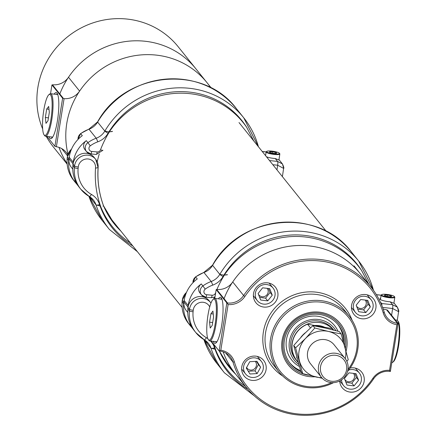 <?xml version="1.0" encoding="UTF-8"?>
<svg xmlns="http://www.w3.org/2000/svg" width="437" height="437" viewBox="0 0 437 437"><rect width="100%" height="100%" fill="white"/><g stroke="black" fill="none" stroke-linecap="round" stroke-linejoin="round"><path stroke-width="0.66" d="M210.776 87.793A80.037 76.896 141.3 0 0 207.023 82.686A80.037 76.896 141.3 0 0 110.545 63.676A80.037 76.896 141.3 0 0 67.981 154.059M353.975 265.833L360.148 273.524A80.037 76.896 141.3 0 0 286.251 246.801A80.037 76.896 141.3 0 0 224.083 298.613M223.17 351.856A80.037 76.896 141.3 0 0 235.297 373.701A80.037 76.896 141.3 0 1 223.17 351.856M335.916 330.667A25.564 24.559 141.3 0 0 297.646 326.166A25.564 24.559 141.3 0 0 298.766 364.491M333.699 330.082L333.005 329.219A24.013 23.068 141.3 0 0 299.842 326.253A24.013 23.068 141.3 0 0 295.549 359.274L296.772 360.793A24.013 23.068 -38.7 0 1 300.711 328.061A24.013 23.068 -38.7 0 1 333.671 330.077M344.498 345.235A30.765 29.558 141.3 0 0 338.271 324.991A30.765 29.558 141.3 0 0 295.778 321.19A30.765 29.558 141.3 0 0 290.283 363.497A30.765 29.558 141.3 0 0 301.279 371.86M345.35 348.327A32.016 30.759 141.3 0 0 345.41 347.967A32.016 30.759 141.3 0 0 339.249 324.21A32.016 30.759 141.3 0 0 295.03 320.255A32.016 30.759 141.3 0 0 289.305 364.283A32.016 30.759 141.3 0 0 308.484 375.17M343.46 341.63A30.765 29.558 141.3 0 0 337.708 324.309M289.736 362.797A30.765 29.558 141.3 0 0 300.623 370.669M337.998 331.224A27.482 26.406 141.3 0 0 295.275 323.435A27.482 26.406 141.3 0 0 299.345 366.452M383.156 308.932A16.65 15.994 141.3 0 0 385.947 309.625L386.614 309.833L397.402 323.276L398.08 323.358L387.411 310.062L386.614 309.833M397.419 324.101L398.08 323.358L390.378 371.461L389.7 371.379A16.65 15.994 141.3 0 0 373.597 378.852A80.037 76.896 -38.7 0 1 246.184 387.269A80.037 76.896 -38.7 0 1 232.965 362.054A16.65 15.994 141.3 0 0 230.217 356.805A16.65 15.994 141.3 0 0 219.816 351.086L219.139 351.004L226.841 302.901L227.519 302.983L216.73 289.54L217.2 289.469A16.65 15.994 141.3 0 0 232.735 281.941L243.622 295.51A80.037 76.896 -38.7 0 1 371.035 287.093A80.037 76.896 -38.7 0 1 384.254 312.313A16.65 15.994 141.3 0 0 387.007 317.557A16.65 15.994 141.3 0 0 397.402 323.276L397.419 324.101L396.862 324.718A17.928 17.223 -38.7 0 1 383.265 312.985A78.753 75.667 141.3 0 0 321.058 261.113A78.753 75.667 141.3 0 0 244.884 296.455A17.928 17.223 -38.7 0 1 228.114 304.562L220.805 350.201A17.928 17.223 -38.7 0 1 234.396 361.929A78.753 75.667 141.3 0 0 296.603 413.806A78.753 75.667 141.3 0 0 372.777 378.464A17.928 17.223 -38.7 0 1 389.553 370.358L396.862 324.718M371.035 287.093L360.148 273.524A80.037 76.896 141.3 0 0 232.735 281.941M375.875 308.112A12.487 11.996 141.3 0 0 373.471 298.848A12.487 11.996 141.3 0 0 356.226 297.307A12.487 11.996 141.3 0 0 353.997 314.476A12.487 11.996 141.3 0 0 366.769 318.349A12.487 11.996 141.3 0 0 375.875 308.112M277.817 296.395A12.487 11.996 141.3 0 0 275.414 287.131A12.487 11.996 141.3 0 0 258.169 285.59A12.487 11.996 141.3 0 0 255.935 302.759A12.487 11.996 141.3 0 0 268.706 306.632A12.487 11.996 141.3 0 0 277.817 296.395M266.073 369.707A12.487 11.996 141.3 0 0 263.669 360.443A12.487 11.996 141.3 0 0 246.424 358.903A12.487 11.996 141.3 0 0 244.19 376.071A12.487 11.996 141.3 0 0 256.961 379.944A12.487 11.996 141.3 0 0 266.073 369.707M339.707 380.949A12.487 11.996 141.3 0 0 342.253 387.783A12.487 11.996 141.3 0 0 355.024 391.656A12.487 11.996 141.3 0 0 364.136 381.419A12.487 11.996 141.3 0 0 361.732 372.16A12.487 11.996 141.3 0 0 350.179 367.992M244.884 296.455L243.622 295.51A16.65 15.994 141.3 0 1 227.519 302.983L227.535 303.808L216.178 289.605L214.769 298.384M216.73 289.54L216.178 289.605M218.413 298.815A23.21 4.687 96.8 0 1 220.412 297.258A23.21 4.687 96.8 0 1 221.685 325.325A23.21 4.687 96.8 0 1 214.906 343.351A23.21 4.687 96.8 0 1 213.327 341.368M220.805 350.201L219.139 351.004L211.202 341.117M315.028 376.77A33.228 31.928 -38.7 0 1 281.69 344.361A33.228 31.928 -38.7 0 1 317.623 311.996A33.228 31.928 -38.7 0 1 346.705 348.245A33.228 31.928 -38.7 0 1 346.104 351.146M347.994 369.467A43.542 41.832 141.3 0 0 356.729 349.442A43.542 41.832 141.3 0 0 313.012 301.983A43.542 41.832 141.3 0 0 272.568 355.374A43.542 41.832 141.3 0 0 331.596 382.626M333.557 382.637A44.82 43.061 -38.7 0 1 279.21 372.155A44.82 43.061 -38.7 0 1 287.218 310.521A44.82 43.061 -38.7 0 1 349.125 316.055A44.82 43.061 -38.7 0 1 357.756 349.316A44.82 43.061 -38.7 0 1 347.579 371.384M216.249 342.663A23.21 4.687 96.8 0 1 215.818 341.668M220.903 299.116A23.21 4.687 96.8 0 1 221.554 298.252M227.535 303.808L228.114 304.562M389.553 370.358L390.378 371.461M211.371 88.105L207.023 82.686A80.037 76.896 141.3 0 0 79.61 91.104A16.65 15.994 -38.7 0 1 64.081 98.636L56.373 146.756L54.904 146.324L62.611 98.216L63.409 98.451L52.5 84.854L52.97 84.783A16.65 15.994 141.3 0 0 68.5 77.256A80.037 76.896 -38.7 0 1 195.913 68.838A80.037 76.896 -38.7 0 0 122.016 42.121A80.037 76.896 -38.7 0 0 59.847 93.928M63.409 98.451L64.081 98.636M62.611 98.216L51.943 84.925L50.539 93.704M52.5 84.854L51.943 84.925M49.097 136.683A23.21 4.687 -83.2 0 0 50.67 138.671A23.21 4.687 -83.2 0 0 58.077 116.176A23.21 4.687 -83.2 0 0 56.176 92.578A23.21 4.687 -83.2 0 0 54.177 94.135M54.904 146.324L46.972 136.431M56.373 146.756A16.65 15.994 -38.7 0 1 66.206 152.398A16.65 15.994 -38.7 0 1 67.751 154.736M67.101 163.585A80.037 76.896 -38.7 0 1 59.022 147.4A80.037 76.896 -38.7 0 0 67.101 163.585M51.588 136.983A23.21 4.687 -83.2 0 0 52.019 137.977M57.323 93.567A23.21 4.687 -83.2 0 0 56.668 94.43M204.237 339.784L210.967 348.174L204.237 339.784M247.861 389.285A82.975 79.725 141.3 0 1 215.042 349.283L215.446 349.332A83.877 80.588 -38.7 0 0 245.348 386.232M184.245 300.082A12.007 11.537 141.3 0 0 183.819 302.213A120.623 115.892 141.3 0 0 183.666 303.731A32.016 30.759 -38.7 0 0 190.09 325.439A32.016 30.759 -38.7 0 0 191.264 326.816M209.716 306.894A8.806 8.456 141.3 0 0 200.436 302.399A8.806 8.456 141.3 0 0 193.23 310.243A117.422 112.817 141.3 0 0 193.083 311.723A28.815 27.684 141.3 0 0 206.406 337.708A3.201 0.83 119.9 0 1 204.259 339.795A3.201 0.83 119.9 0 1 204.194 339.74A32.016 30.759 -38.7 0 1 195.814 332.573L194.312 330.7A32.016 30.759 141.3 0 1 187.888 308.997A120.623 115.892 -38.7 0 1 188.041 307.473A12.007 11.537 -38.7 0 1 196.579 297.105A12.007 11.537 -38.7 0 1 209.159 300.738L210.661 302.612A12.007 11.537 -38.7 0 1 210.978 303.027L210.661 302.612A12.007 11.537 -38.7 0 0 198.081 298.979A12.007 11.537 -38.7 0 0 189.538 309.347L188.041 307.473M213.977 344.575A99.887 95.965 -38.7 0 0 215.496 349.338L210.967 348.174A16.005 15.377 141.3 0 0 208.383 343.324A16.005 15.377 141.3 0 0 204.336 339.822M191.406 326.969A6.402 6.151 -38.7 0 1 189.833 322.959M187.757 312.433L186.32 310.641A12.007 11.537 -38.7 0 1 183.966 302.049L187.965 307.036A120.623 115.892 141.3 0 1 188.178 305.523A32.016 30.759 -38.7 0 1 201.271 283.93L202.883 285.94A32.016 30.759 -38.7 0 1 211.18 281.504A16.005 15.377 141.3 0 0 219.8 274.349L212.579 265.346L219.8 274.349L223.891 275.168L219.8 274.349A85.537 82.183 -38.7 0 1 358.69 261.058A85.537 82.183 -38.7 0 1 373.466 290.294M227.371 274.797L223.891 275.168A99.243 95.353 141.3 0 0 223.061 276.539A19.206 18.458 -38.7 0 1 212.715 285.126A28.815 27.684 141.3 0 0 205.248 289.119A3.201 3.075 141.3 0 0 206.646 294.718L212.109 295.221A3.201 3.075 141.3 0 0 215.468 293.101A99.887 95.965 -38.7 0 1 215.725 292.424M224.263 275.179A83.877 80.588 -38.7 0 1 361.639 270.59L368.828 284.345M212.775 265.019L212.551 265.172C239.973 214.611 318.376 207.116 351.468 252.056A85.537 82.183 141.3 0 0 212.579 265.346A16.005 15.377 -38.7 0 1 203.953 272.502A32.016 30.759 141.3 0 0 195.661 276.938L197.267 278.943A32.016 30.759 141.3 0 0 184.174 300.536A120.623 115.892 -38.7 0 0 183.966 302.049M227.36 274.622L223.886 275.168A82.336 79.102 141.3 0 1 361.639 270.59M187.965 307.036A12.007 11.537 141.3 0 0 187.877 309.123M213.769 298.853A96.681 92.89 -38.7 0 1 214.239 297.275M206.646 294.718A3.201 0.628 95.3 0 1 205.8 297.215A3.201 0.628 95.3 0 1 205.68 297.138A6.402 6.151 -38.7 0 1 201.512 294.92L199.9 292.91A6.402 6.151 -38.7 0 1 201.271 283.93M380.605 298.449A7.522 1.442 8.6 0 0 379.939 298.919A7.522 1.442 8.6 0 0 390.208 301.803L394.414 303.486L397.38 307.184L398.555 311.177M391.607 315.29L392.634 308.517L398.593 311.69L397.288 320.321A8.003 1.535 -171.4 0 1 397.288 320.337M394.245 303.305L393.95 302.923M380.206 301.748L381.616 303.507L392.546 304.715L397.38 307.184C398.724 310.106 399.128 311.608 398.593 311.69M394.464 296.739A6.932 1.333 -171.4 0 1 394.715 296.974A6.932 1.333 -171.4 0 1 394.808 297.253A6.932 1.333 -171.4 0 1 389.159 297.712A6.932 1.333 -171.4 0 1 381.102 295.177A6.932 1.333 -171.4 0 1 381.272 294.942A6.932 1.333 -171.4 0 1 381.583 294.789M387.182 296.373L387.384 295.024A3.638 0.699 8.6 0 0 384.631 295.079A3.638 0.699 8.6 0 0 384.467 295.412A3.638 0.699 8.6 0 0 385.265 295.865A3.638 0.699 8.6 0 0 388.646 296.597A3.638 0.699 8.6 0 0 391.399 296.543A3.638 0.699 8.6 0 0 391.525 296.477A3.638 0.699 8.6 0 0 390.771 295.756A3.638 0.699 8.6 0 0 387.384 295.024L390.771 295.756L391.399 296.543M389.149 297.22A6.517 1.251 8.6 0 0 394.371 296.526A6.517 1.251 8.6 0 0 388.203 294.576A6.517 1.251 8.6 0 0 381.736 294.614A6.517 1.251 8.6 0 0 389.149 297.22M390.629 296.674L390.771 295.756M384.735 295.625L384.631 295.079L387.384 295.024M102.941 206.149L103.525 205.778M91.442 194.432A3.201 0.83 119.9 0 1 89.295 196.513L96.003 204.893L89.274 196.503A3.201 0.83 119.9 0 1 89.23 196.459A32.016 30.759 -38.7 0 1 80.85 189.292A32.016 30.759 -38.7 0 1 74.427 167.584A120.623 115.892 -38.7 0 1 74.574 166.065L73.077 164.197A12.007 11.537 -38.7 0 1 81.615 153.829A12.007 11.537 -38.7 0 1 94.195 157.462L95.698 159.33A12.007 11.537 -38.7 0 1 98.09 167.622L95.698 159.33A12.007 11.537 -38.7 0 0 83.117 155.698A12.007 11.537 -38.7 0 0 74.574 166.065A3.201 0.645 -173.9 0 0 78.267 166.967A117.422 112.817 141.3 0 0 78.119 168.447A28.815 27.684 141.3 0 0 91.442 194.432A19.206 18.458 -38.7 0 1 99.576 204.549A99.243 95.353 141.3 0 0 100.04 206.002L100.532 206.056A99.887 95.965 -38.7 0 1 95.506 168.158A8.806 8.456 141.3 0 0 87.832 158.959A8.806 8.456 141.3 0 0 78.267 166.967M132.782 245.938A82.975 79.725 141.3 0 1 100.078 206.007L100.483 206.051A83.877 80.588 -38.7 0 0 130.384 242.95M69.281 156.807A12.007 11.537 141.3 0 0 68.855 158.931A120.623 115.892 141.3 0 0 68.702 160.45A32.016 30.759 -38.7 0 0 75.126 182.158A32.016 30.759 -38.7 0 0 76.3 183.535M88.919 196.295A86.176 82.801 141.3 0 0 102.214 220.51L109.436 229.512A86.176 82.801 -38.7 0 1 96.003 204.893A16.005 15.377 141.3 0 0 93.42 200.042L80.85 189.292L79.348 187.424A32.016 30.759 141.3 0 1 72.924 165.716A120.623 115.892 -38.7 0 1 73.077 164.197M76.442 183.693A6.402 6.151 -38.7 0 1 74.869 179.678M98.139 167.748C97.271 180.929 99.073 193.629 103.553 205.849L103.52 205.789A96.681 92.89 141.3 0 1 98.074 167.868M98.09 167.622L95.506 168.158M99.576 204.549A3.201 0.83 162.6 0 1 96.003 204.893L100.04 206.002M72.793 169.152L71.357 167.36A12.007 11.537 -38.7 0 1 69.002 158.773L73.001 163.755A120.623 115.892 141.3 0 1 73.214 162.242A32.016 30.759 -38.7 0 1 86.308 140.648L87.919 142.659A32.016 30.759 -38.7 0 1 96.216 138.223A16.005 15.377 141.3 0 0 104.836 131.067L97.615 122.065L104.836 131.067L108.928 131.887L104.836 131.067A85.537 82.183 -38.7 0 1 243.726 117.777A85.537 82.183 -38.7 0 1 258.431 146.75M112.407 131.521L108.928 131.887A99.243 95.353 141.3 0 0 108.097 133.263A19.206 18.458 -38.7 0 1 97.751 141.845A28.815 27.684 141.3 0 0 90.284 145.838A3.201 3.075 141.3 0 0 91.683 151.437L97.145 151.939A3.201 3.075 141.3 0 0 100.505 149.82A99.887 95.965 -38.7 0 1 109.37 131.903L108.922 131.887A82.336 79.102 141.3 0 1 246.676 127.314L253.864 141.064M97.812 121.737L97.588 121.89C125.009 71.329 203.413 63.84 236.504 108.775A85.537 82.183 141.3 0 0 97.615 122.065A16.005 15.377 -38.7 0 1 88.99 129.221A32.016 30.759 141.3 0 0 80.698 133.656L82.309 135.667A32.016 30.759 141.3 0 0 69.21 157.254A120.623 115.892 -38.7 0 0 69.002 158.773M73.001 163.755A12.007 11.537 141.3 0 0 72.913 165.847M97.227 161.854A96.681 92.89 -38.7 0 1 99.275 153.999M91.683 151.437A3.201 0.628 95.3 0 1 90.836 153.933A3.201 0.628 95.3 0 1 90.716 153.857A6.402 6.151 -38.7 0 1 86.548 151.639L84.936 149.629A6.402 6.151 -38.7 0 1 86.308 140.648M112.396 131.34L109.37 131.903M265.641 155.168A7.522 1.442 8.6 0 0 265.292 155.304M266.472 156.779A7.522 1.442 8.6 0 0 275.244 158.527L279.451 160.204L282.417 163.902L283.591 167.895M279.281 160.024L278.986 159.642M282.389 176.614L283.629 168.409L277.67 165.235L272.83 164.7M269.492 160.543L277.582 161.433L282.417 163.908C283.76 166.825 284.165 168.327 283.629 168.409M279.5 153.458A6.932 1.333 -171.4 0 1 279.751 153.693A6.932 1.333 -171.4 0 1 279.844 153.971A6.932 1.333 -171.4 0 1 274.196 154.436A6.932 1.333 -171.4 0 1 266.138 151.896A6.932 1.333 -171.4 0 1 266.308 151.661A6.932 1.333 -171.4 0 1 266.619 151.508M272.218 153.097L272.42 151.743A3.638 0.699 8.6 0 0 269.667 151.797A3.638 0.699 8.6 0 0 269.503 152.131A3.638 0.699 8.6 0 0 270.301 152.584A3.638 0.699 8.6 0 0 273.682 153.316A3.638 0.699 8.6 0 0 276.435 153.261A3.638 0.699 8.6 0 0 276.561 153.201A3.638 0.699 8.6 0 0 275.807 152.475A3.638 0.699 8.6 0 0 272.42 151.743L275.807 152.475L276.435 153.261M274.185 153.939A6.517 1.251 8.6 0 0 279.407 153.245A6.517 1.251 8.6 0 0 273.24 151.295A6.517 1.251 8.6 0 0 266.772 151.333A6.517 1.251 8.6 0 0 274.185 153.939M275.665 153.398L275.807 152.475M269.776 152.344L269.667 151.797L272.42 151.743M298.143 362.349A24.013 23.068 -38.7 0 1 296.772 360.793M314.76 325.494A20.829 20.009 -38.7 0 1 324.767 327.286M293.724 345.503L302.961 335.113L312.947 325.652L325.734 328.149L339.265 331.574L341.144 333.917L328.356 331.421L314.831 328.001L305.589 338.385L295.603 347.852L293.724 345.503L300.814 371.275L302.694 373.624L322.304 378.327M314.831 328.001L312.947 325.652M295.603 347.852L302.694 373.624M346.852 361.35L348.24 359.689L341.144 333.917M345.05 358.433L334.087 344.766A15.126 14.53 141.3 0 0 332.808 343.378A15.126 14.53 141.3 0 0 312.45 343.542A15.126 14.53 141.3 0 0 310.494 363.699L321.457 377.36A15.126 14.53 -38.7 0 1 318.71 365.294A15.126 14.53 -38.7 0 1 330.001 353.626A15.126 14.53 -38.7 0 1 345.05 358.433A15.126 14.53 -38.7 0 1 342.351 379.234A15.126 14.53 -38.7 0 1 321.457 377.36M345.252 358.684A23.948 23.008 141.3 0 0 345.061 347.268A23.948 23.008 141.3 0 0 328.356 331.421A23.948 23.008 141.3 0 0 305.589 338.385A23.948 23.008 141.3 0 0 299.52 361.197A23.948 23.008 141.3 0 0 316.224 377.044A23.948 23.008 141.3 0 0 321.665 377.612M333.092 329.924L332.011 328.58L307.517 324.194L310.461 327.87M333.393 330.006A23.849 22.915 141.3 0 0 332.011 328.58M297.002 358.313A23.849 22.915 -38.7 0 1 296.652 357.029M300.809 337.386A23.849 22.915 -38.7 0 1 305.228 332.825M307.517 324.194A23.849 22.915 141.3 0 0 296.898 360.694L298.1 362.191M320.682 365.971A13.383 12.859 -38.7 0 1 342.444 358.285A13.383 12.859 -38.7 0 1 337.544 380.567A13.383 12.859 -38.7 0 1 320.682 365.971M257.142 373.586L260.61 367.238L256.912 361.301L249.745 361.71L246.277 368.058L249.975 373.996L257.142 373.586L254.957 370.86L258.42 364.513L256.437 361.328M248.637 376.443A10.084 9.69 -38.7 0 1 245.578 373.957A10.084 9.69 -38.7 0 1 247.38 360.093A10.084 9.69 -38.7 0 1 261.31 361.339A10.084 9.69 -38.7 0 1 260.976 373.766A10.084 9.69 -38.7 0 1 248.637 376.443M248.26 371.242L254.957 370.86M255.208 361.399A5.293 5.086 -38.7 0 1 254.438 368.888A5.293 5.086 -38.7 0 1 246.61 367.451M258.42 364.513L260.61 367.238M260.671 300.028L267.744 300.869L272.262 295.183L269.705 288.655L262.626 287.808L258.109 293.495L260.671 300.028M255.377 293.167A10.084 9.69 -38.7 0 1 262.735 284.902A10.084 9.69 -38.7 0 1 273.049 288.032A10.084 9.69 -38.7 0 1 271.251 301.896A10.084 9.69 -38.7 0 1 257.322 300.651A10.084 9.69 -38.7 0 1 255.377 293.167M259.654 297.439L265.559 298.143L270.077 292.457L268.531 288.513M267.165 288.349A5.293 5.086 -38.7 0 1 264.287 296.57A5.293 5.086 -38.7 0 1 258.382 294.194M265.559 298.143L267.744 300.869M270.077 292.457L272.262 295.183M346.989 385.052L354.063 385.898L358.58 380.212L356.024 373.679L348.945 372.832L344.427 378.518L346.989 385.052M348.666 370.046A10.084 9.69 -38.7 0 1 359.367 373.056A10.084 9.69 -38.7 0 1 357.57 386.92A10.084 9.69 -38.7 0 1 343.64 385.674A10.084 9.69 -38.7 0 1 341.576 379.813M345.973 382.462L351.878 383.167L356.395 377.481L354.849 373.537M353.484 373.373A5.293 5.086 -38.7 0 1 350.605 381.594A5.293 5.086 -38.7 0 1 344.7 379.218M351.878 383.167L354.063 385.898M356.395 377.481L358.58 380.212M358.728 311.739L365.807 312.586L370.325 306.9L367.763 300.366L360.689 299.52L356.171 305.206L358.728 311.739M353.44 304.884A10.084 9.69 -38.7 0 1 360.798 296.614A10.084 9.69 -38.7 0 1 371.111 299.744A10.084 9.69 -38.7 0 1 369.309 313.608A10.084 9.69 -38.7 0 1 355.379 312.362A10.084 9.69 -38.7 0 1 353.44 304.884M357.717 309.156L363.617 309.86L368.134 304.174L366.588 300.23M365.228 300.066A5.293 5.086 -38.7 0 1 362.344 308.282A5.293 5.086 -38.7 0 1 356.445 305.911M363.617 309.86L365.807 312.586M368.134 304.174L370.325 306.9M391.781 362.683A21.429 4.326 -83.2 0 0 392.65 362.328A21.429 4.326 -83.2 0 0 398.544 341.914A21.429 4.326 -83.2 0 0 397.621 320.687A21.429 4.326 -83.2 0 0 397.577 320.632A21.429 4.326 -83.2 0 0 396.791 320.124L395.348 319.955M392.65 362.328L393.442 361.678A20.67 4.173 -83.2 0 0 399.128 341.985A20.67 4.173 -83.2 0 0 398.238 321.506A20.67 4.173 -83.2 0 0 398.194 321.452M48.878 94.709A20.67 4.173 96.8 0 1 50.545 94.856A20.67 4.173 96.8 0 1 50.921 119.367A20.67 4.173 96.8 0 1 44.126 134.935A20.67 4.173 96.8 0 1 44.082 134.88A20.67 4.173 96.8 0 1 43.192 114.401A20.67 4.173 96.8 0 1 48.878 94.709L49.671 94.059A21.429 4.326 96.8 0 1 50.61 93.709A21.429 4.326 96.8 0 1 51.397 94.212A21.429 4.326 96.8 0 1 52.096 117.569A21.429 4.326 96.8 0 1 45.53 136.257A21.429 4.326 96.8 0 1 44.743 135.754A21.429 4.326 96.8 0 1 44.7 135.694A21.429 4.326 96.8 0 1 44.656 135.634M45.344 117.493L46.699 109.026L48.693 106.431L49.326 112.298L47.972 120.765L45.978 123.36L45.344 117.493L48.436 117.859M46.699 109.026L49.004 109.299M213.114 299.394A20.67 4.173 96.8 0 1 214.775 299.542A20.67 4.173 96.8 0 1 215.157 324.052A20.67 4.173 96.8 0 1 208.356 339.615A20.67 4.173 96.8 0 1 208.312 339.56A20.67 4.173 96.8 0 1 207.428 319.086A20.67 4.173 96.8 0 1 213.114 299.394L213.906 298.744A21.429 4.326 96.8 0 1 214.846 298.389A21.429 4.326 96.8 0 1 215.632 298.897A21.429 4.326 96.8 0 1 216.326 322.255A21.429 4.326 96.8 0 1 209.76 340.942A21.429 4.326 96.8 0 1 208.973 340.439A21.429 4.326 96.8 0 1 208.93 340.379A21.429 4.326 96.8 0 1 208.886 340.319M209.58 322.178L210.934 313.711L212.923 311.117L213.556 316.983L212.202 325.445L210.213 328.045L209.58 322.178L212.666 322.544M210.934 313.711L213.234 313.984M42.662 128.931A80.037 76.896 -38.7 0 1 37.872 87.471A80.037 76.896 -38.7 0 1 96.266 21.85A80.037 76.896 -38.7 0 1 178.132 46.677L207.023 82.686M67.145 164.132L53.281 146.854A80.037 76.896 -38.7 0 1 46.235 136.344M282.766 376.049A46.743 44.907 -38.7 0 1 280.729 302.431A46.743 44.907 -38.7 0 1 352.156 320.37M234.396 361.929L232.965 362.054L225.689 352.987M349.125 316.055L344.127 309.828A44.82 43.061 141.3 0 0 282.215 304.289A44.82 43.061 141.3 0 0 274.207 365.922L279.21 372.155M220.046 350.561L219.816 351.086M372.777 378.464L373.597 378.852M384.254 312.313L383.265 312.985M389.7 371.379L389.93 370.855M79.61 91.104L68.5 77.256M67.478 155.807L61.677 148.58M229.207 367.135L219.358 351.031A80.676 77.513 141.3 0 0 229.207 367.135A80.676 77.513 141.3 0 0 235.805 374.334M228.584 365.332A80.676 77.513 -38.7 0 1 225.771 362.497L228.573 365.321M203.882 339.576A86.176 82.801 141.3 0 0 217.178 363.792L224.4 372.794A86.176 82.801 -38.7 0 1 210.967 348.174A3.201 0.83 162.6 0 0 214.54 347.83A99.243 95.353 141.3 0 0 215.004 349.278M183.819 302.213L182.316 300.345A120.623 115.892 141.3 0 0 182.163 301.863L183.666 303.731M186.479 292.44A12.007 11.537 141.3 0 0 182.316 300.345A3.201 0.645 -173.9 0 1 182.267 300.214A3.201 0.645 -173.9 0 1 182.349 300.093M187.888 308.997L189.39 310.865A120.623 115.892 -38.7 0 1 189.538 309.347A3.201 0.645 -173.9 0 0 193.23 310.243M206.406 337.708A19.206 18.458 -38.7 0 1 207.81 338.604M210.601 341.046A19.206 18.458 -38.7 0 1 214.54 347.83M186.594 292.178L182.267 300.214L182.12 301.732A3.201 0.65 -174.7 0 0 182.163 301.863A32.016 30.759 141.3 0 0 188.587 323.571L190.09 325.439M208.383 343.324L195.814 332.573A32.016 30.759 -38.7 0 1 189.39 310.865A3.201 0.65 -174.7 0 0 193.083 311.723M188.587 323.571C183.616 317.191 181.459 309.915 182.12 301.732A3.201 0.65 -174.7 0 1 182.191 301.612M356.144 268.537A80.676 77.513 141.3 0 0 355.073 267.171M216.899 289.518A99.887 95.965 -38.7 0 1 224.334 275.184M188.178 305.523L184.174 300.536M212.715 285.126A3.201 0.295 70 0 0 211.18 281.504L203.953 272.502A3.201 0.295 70 0 0 203.844 272.42L212.524 265.221A3.201 0.322 30.6 0 0 212.579 265.346M195.639 276.949L195.661 276.938A6.402 6.151 141.3 0 0 192.996 282.679M212.109 295.221A3.201 0.628 95.3 0 1 211.257 297.717L205.8 297.215L201.512 294.92A6.402 6.151 -38.7 0 1 202.883 285.94L205.248 289.119M215.004 296.909L211.257 297.717A3.201 0.628 95.3 0 1 211.137 297.641M219.8 274.349A3.201 0.322 30.6 0 0 223.061 276.539M390.208 301.803L392.546 304.715A3.201 0.639 96.3 0 1 392.634 308.517L382.599 307.402M381.091 295.243L376.404 294.729M380.966 303.404A8.003 7.691 141.3 0 0 381.616 303.507A3.201 0.639 96.3 0 1 381.867 305.523M103.58 205.893A80.676 77.513 141.3 0 0 114.243 223.853A80.676 77.513 141.3 0 0 120.841 231.053M113.62 222.051A80.676 77.513 -38.7 0 1 110.807 219.216L113.609 222.04M68.855 158.931L67.353 157.063A120.623 115.892 141.3 0 0 67.2 158.582L68.702 160.45M71.515 149.159A12.007 11.537 141.3 0 0 67.353 157.063A3.201 0.645 -173.9 0 1 67.303 156.932A3.201 0.645 -173.9 0 1 67.385 156.812M72.924 165.716L74.427 167.584A3.201 0.65 -174.7 0 0 78.119 168.447M71.63 148.897L67.303 156.932L67.156 158.451A3.201 0.65 -174.7 0 0 67.2 158.582A32.016 30.759 141.3 0 0 73.624 180.29L75.126 182.158M93.42 200.042A16.005 15.377 141.3 0 0 89.372 196.541M73.624 180.29C68.653 173.915 66.495 166.634 67.156 158.451A3.201 0.65 -174.7 0 1 67.227 158.331M241.18 125.255A80.676 77.513 141.3 0 0 240.11 123.89M109.299 131.903A83.877 80.588 -38.7 0 1 246.676 127.314M73.214 162.242L69.21 157.254M97.751 141.845A3.201 0.295 70 0 0 96.216 138.223L88.99 129.221A3.201 0.295 70 0 0 88.88 129.144L97.56 121.939A3.201 0.322 30.6 0 0 97.615 122.065M80.676 133.667L80.698 133.656A6.402 6.151 141.3 0 0 78.032 139.398M97.145 151.939A3.201 0.628 95.3 0 1 96.293 154.436L90.836 153.933L86.548 151.639A6.402 6.151 -38.7 0 1 87.919 142.659L90.284 145.838M100.505 149.82A3.201 0.464 20.7 0 0 102.941 150.257L96.293 154.436A3.201 0.628 95.3 0 1 96.173 154.359M104.836 131.067A3.201 0.322 30.6 0 0 108.097 133.263M276.971 169.856L277.67 165.235A3.201 0.639 96.3 0 0 277.582 161.433L275.244 158.527M266.128 151.967L262.271 151.541M108.655 215.862L182.109 307.408M223.618 359.143L246.184 387.269M239.012 122.551L326.335 231.386M203.866 339.565L217.178 363.792M224.4 372.794L254.241 395.818M191.144 326.663L193.225 329.258M351.468 252.056L358.69 261.058L373.498 290.343M192.963 282.717L195.574 276.839L203.844 272.42M381.102 295.183L376.361 294.658M381.102 295.177L380.436 299.558M394.808 297.253L393.934 303.038M381.736 294.614L381.272 294.942M394.371 296.526L394.715 296.974M88.902 196.284L102.214 220.51M109.436 229.512L137.371 251.657M103.569 205.843L114.243 223.853M76.18 183.387L78.261 185.976M236.504 108.775L243.726 117.777L258.458 146.788M77.999 139.436L80.61 133.564L88.88 129.144M266.138 151.907L262.216 151.47M266.138 151.896L265.57 155.648M279.844 153.971L278.97 159.756M266.772 151.333L266.308 151.661M279.407 153.245L279.751 153.693M261.31 361.339L257.366 356.428M245.578 373.957L241.639 369.052M273.049 288.032L269.11 283.121M257.322 300.651L253.384 295.74M359.367 373.056L355.428 368.145M343.64 385.674L339.806 380.895M371.111 299.744L367.173 294.833M355.379 312.362L351.441 307.451M398.238 321.506L397.621 320.687M50.61 93.709L57.755 94.561M44.082 134.88L44.7 135.694M45.53 136.257L52.669 137.114M214.846 298.389L221.985 299.247M208.312 339.56L208.93 340.379M209.76 340.942L216.905 341.794"/></g></svg>
